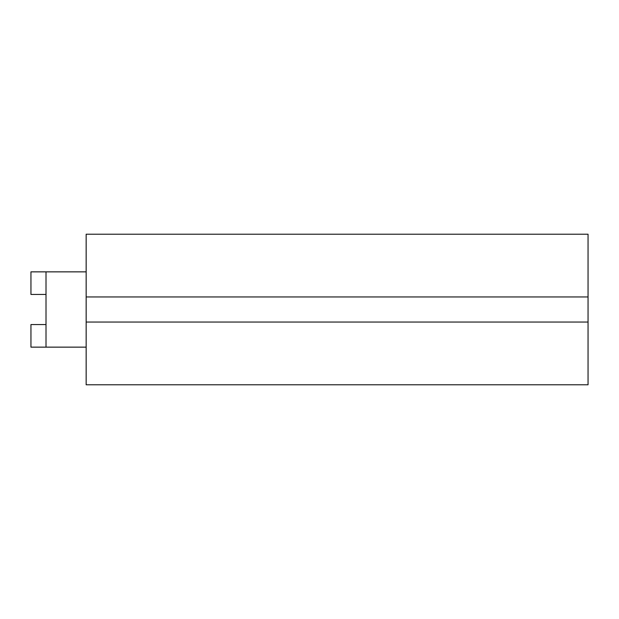 <?xml version="1.0" encoding="UTF-8"?>
<svg xmlns="http://www.w3.org/2000/svg" width="619" height="619" viewBox="0 0 619 619"><rect width="100%" height="100%" fill="white"/><g stroke="black" fill="none" stroke-linecap="round" stroke-linejoin="round"><path stroke-width="0.93" d="M46.007 324.557L30.95 324.557L30.95 347.143L46.007 347.143L46.007 271.857L30.95 271.857L30.95 294.443L46.007 294.443M86.157 271.857L46.007 271.857M86.157 347.143L46.007 347.143M86.157 384.786L86.157 322.05L588.05 322.05L588.05 384.786L86.157 384.786M86.157 322.05L86.157 296.95L588.05 296.95L588.05 322.05M86.157 296.95L86.157 234.214L588.05 234.214L588.05 296.95"/></g></svg>
